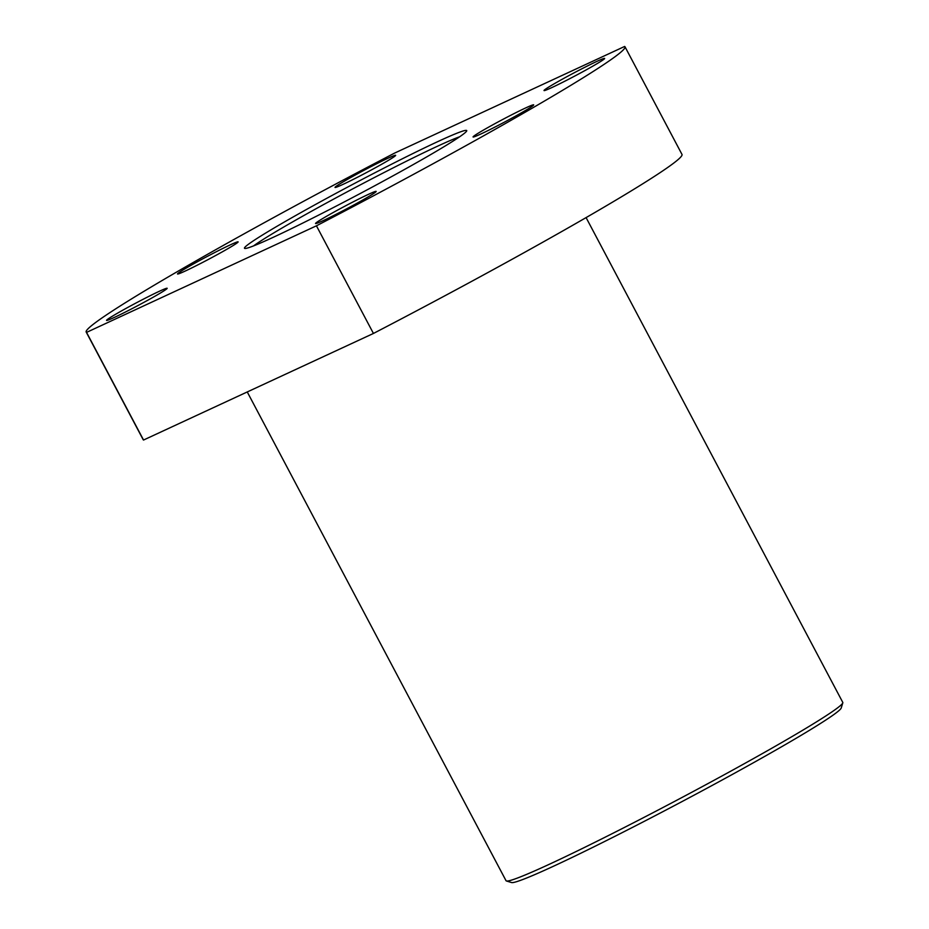 <?xml version="1.0" encoding="UTF-8"?>
<svg xmlns="http://www.w3.org/2000/svg" width="929" height="929" viewBox="0 0 929 929"><rect width="100%" height="100%" fill="white"/><g stroke="black" fill="none" stroke-linecap="round" stroke-linejoin="round"><path stroke-width="1.39" d="M273.579 237.15A125.74 5.795 152.1 0 1 244.71 248.426A125.74 5.795 152.1 0 1 311.726 206.563A125.74 5.795 152.1 0 1 437.617 141.684A125.74 5.795 152.1 0 1 466.73 130.873A125.74 5.795 152.1 0 1 394.709 174.896A125.74 5.795 152.1 0 1 273.579 237.15M459.681 136.76A121.931 5.62 -27.9 0 0 436.92 146.492A121.931 5.62 -27.9 0 0 332.327 199.828A121.931 5.62 -27.9 0 0 253.547 245.906M842.8 702.858L841.221 708.003A186.706 8.605 152.1 0 1 734.282 773.369A186.706 8.605 152.1 0 1 554.404 865.805A186.706 8.605 152.1 0 1 511.554 882.55L506.41 880.971A190.515 8.779 -27.9 0 0 550.142 863.889A190.515 8.779 -27.9 0 0 733.678 769.56A190.515 8.779 -27.9 0 0 842.8 702.858A190.515 8.779 -27.9 0 0 842.789 702.417L586.094 217.607M342.964 184.395A34.292 1.579 152.1 0 1 335.032 187.426A34.292 1.579 152.1 0 1 354.019 175.697A34.292 1.579 152.1 0 1 387.707 158.36A34.292 1.579 152.1 0 1 395.649 155.329A34.292 1.579 152.1 0 1 376.663 167.057A34.292 1.579 152.1 0 1 342.964 184.395M185.452 270.943A34.292 1.579 152.1 0 1 177.509 273.974A34.292 1.579 152.1 0 1 196.495 262.245A34.292 1.579 152.1 0 1 230.183 244.908A34.292 1.579 152.1 0 1 238.126 241.877A34.292 1.579 152.1 0 1 219.139 253.605A34.292 1.579 152.1 0 1 185.452 270.943M114.488 317.358A34.292 1.579 152.1 0 1 106.556 320.389A34.292 1.579 152.1 0 1 125.543 308.66A34.292 1.579 152.1 0 1 159.231 291.323A34.292 1.579 152.1 0 1 167.174 288.292A34.292 1.579 152.1 0 1 148.187 300.021A34.292 1.579 152.1 0 1 114.488 317.358M525.756 107.892A34.292 1.579 -27.9 0 0 492.056 125.229A34.292 1.579 -27.9 0 0 473.07 136.958A34.292 1.579 -27.9 0 0 481.013 133.927A34.292 1.579 -27.9 0 0 514.701 116.59A34.292 1.579 -27.9 0 0 533.687 104.861A34.292 1.579 -27.9 0 0 525.756 107.892M368.232 194.44A34.292 1.579 -27.9 0 0 334.545 211.777A34.292 1.579 -27.9 0 0 315.546 223.506A34.292 1.579 -27.9 0 0 323.489 220.475A34.292 1.579 -27.9 0 0 357.177 203.137A34.292 1.579 -27.9 0 0 376.164 191.409A34.292 1.579 -27.9 0 0 368.232 194.44M596.708 61.477A34.292 1.579 -27.9 0 0 563.02 78.814A34.292 1.579 -27.9 0 0 544.022 90.543A34.292 1.579 -27.9 0 0 551.965 87.512A34.292 1.579 -27.9 0 0 585.653 70.174A34.292 1.579 -27.9 0 0 604.64 58.446A34.292 1.579 -27.9 0 0 596.708 61.477M86.548 332.385A304.828 14.04 152.1 0 1 86.2 332.059A304.828 14.04 152.1 0 1 394.755 153.018L624.648 46.45A304.828 14.04 152.1 0 1 624.996 46.775A304.828 14.04 152.1 0 1 316.441 225.817L86.548 332.385L143.542 440.032A304.828 14.04 152.1 0 1 143.194 439.707L86.2 332.059M624.996 46.775L681.991 154.423A304.828 14.04 152.1 0 1 373.435 333.453L143.542 440.032M316.441 225.817L373.435 333.453M247.253 391.957L506.038 880.715A190.515 8.779 -27.9 0 0 506.41 880.971"/></g></svg>
